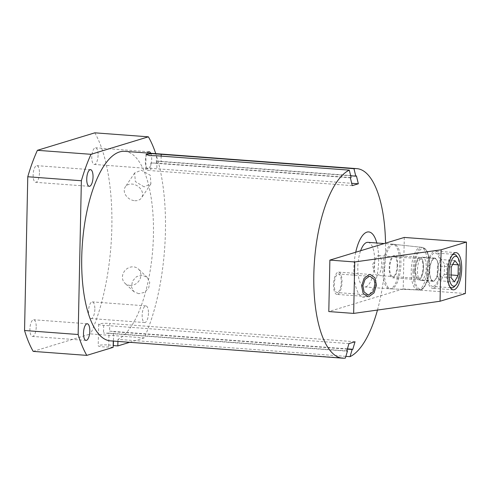 <?xml version="1.0" encoding="UTF-8"?>
<svg xmlns="http://www.w3.org/2000/svg" width="491" height="491" viewBox="0 0 491 491"><rect width="100%" height="100%" fill="white"/><g stroke="black" fill="none" stroke-linecap="round" stroke-linejoin="round"><path stroke-width="0.37" stroke-dasharray="2.46 1.84" d="M417.816 289.948A21.408 7.948 -85.7 0 1 411.28 269.663A21.408 7.948 -85.7 0 1 419.75 247.378A21.408 7.948 94.3 0 1 421.002 247.249A21.408 7.948 94.3 0 1 427.323 267.791A21.408 7.948 94.3 0 1 418.866 289.807A21.408 7.948 -85.7 0 1 417.816 289.948L389.615 288.8A22.365 8.304 -85.7 0 0 390.713 288.659A22.365 8.304 94.3 0 0 399.551 265.656A22.365 8.304 94.3 0 0 392.941 244.205A22.365 8.304 94.3 0 0 392.837 244.193A22.365 8.304 94.3 0 0 391.64 244.334A22.365 8.304 -85.7 0 0 382.796 267.472A22.365 8.304 -85.7 0 0 389.51 288.8L364.586 286.94A22.365 8.304 -85.7 0 1 358.092 274.046A22.365 8.304 -85.7 0 1 360.627 250.741M367.912 242.333A22.365 8.304 -85.7 0 1 374.627 263.661A22.365 8.304 -85.7 0 1 365.783 286.799A22.365 8.304 -85.7 0 1 364.586 286.94M355.736 252.233A32.823 12.189 94.3 0 0 353.87 268.405A32.823 12.189 94.3 0 0 365.568 297.165A32.823 12.189 94.3 0 0 378.629 260.862A32.823 12.189 94.3 0 0 376.806 242.996M377.469 310.06A95.033 35.291 94.3 0 0 385.515 252.478A95.033 35.291 94.3 0 0 385.533 243.155M156.512 155.764L156.359 163.073A8.059 1.068 -178.8 0 1 150.909 162.932L150.743 170.623A8.059 1.068 -178.8 0 1 145.729 169.524A8.059 1.068 -178.8 0 1 156.825 168.769L351.697 183.296M351.108 177.595L156.359 163.073M113.28 341.079L345.363 358.092M124.659 151.326A95.033 35.291 -85.7 0 1 153.333 238.847A95.033 35.291 -85.7 0 1 117.969 339.367L345.873 356.356M113.286 340.791A95.033 35.291 -85.7 0 1 110.53 340.877M117.926 341.423L117.969 339.367M129.71 342.301L144.188 337.894A126.813 47.093 94.3 0 0 155.757 153.646M148.454 313.252A8.353 3.106 -85.7 0 1 144.685 322.544A8.353 3.106 -85.7 0 1 142.151 315.173A8.353 3.106 -85.7 0 1 145.925 305.881A8.353 3.106 -85.7 0 1 148.454 313.252M150.743 153.272A8.353 3.106 -85.7 0 1 151.682 159.158A8.353 3.106 -85.7 0 1 147.914 168.45A8.353 3.106 -85.7 0 1 145.379 161.079A8.353 3.106 -85.7 0 1 147.355 153.02M94.855 309.256A8.353 3.106 -85.7 0 1 91.087 318.549A8.353 3.106 -85.7 0 1 88.552 311.177A8.353 3.106 -85.7 0 1 92.326 301.885A8.353 3.106 -85.7 0 1 94.855 309.256M33.192 351.384L90.59 333.898L144.188 337.894M94.8 132.828A126.813 47.093 -85.7 0 1 90.59 333.898M36.211 327.129A8.353 3.106 -85.7 0 1 32.437 336.421A8.353 3.106 -85.7 0 1 29.908 329.05A8.353 3.106 -85.7 0 1 33.676 319.758A8.353 3.106 -85.7 0 1 36.211 327.129M39.44 173.028A8.353 3.106 -85.7 0 1 35.665 182.321A8.353 3.106 -85.7 0 1 33.136 174.949A8.353 3.106 -85.7 0 1 36.905 165.657A8.353 3.106 -85.7 0 1 39.44 173.028M98.083 155.162A8.353 3.106 -85.7 0 1 94.315 164.454A8.353 3.106 -85.7 0 1 91.78 157.083A8.353 3.106 -85.7 0 1 95.555 147.791A8.353 3.106 -85.7 0 1 98.083 155.162M144.072 186.862L135.338 181.553L134.651 172.967L141.316 170.236L150.258 175.232L150.909 183.867L144.072 186.862M138.732 293.716L133.798 291.605L131.435 286.793L132.502 281.067L136.596 276.605L142.218 275.187L147.239 277.378L149.743 282.325L148.675 288.051L144.44 292.384L138.732 293.716M113.145 347.352L108.677 347.014A8.059 1.068 1.2 0 1 98.206 345.781A8.059 1.068 1.2 0 1 104.141 344.878A8.059 1.068 1.2 0 1 113.188 345.547M347.327 349.144L113.648 331.72L113.452 341.092M346.812 350.881L108.965 333.15L108.677 347.014M108.965 333.15A8.059 1.068 -178.8 0 1 103.515 333.008L346.738 351.139M348.954 343.602L103.675 325.318A8.059 1.068 -178.8 0 1 98.66 324.226A8.059 1.068 -178.8 0 1 109.751 323.465L109.591 331.155A8.059 1.068 -178.8 0 1 113.648 331.72M347.401 348.88L109.591 331.155M355.036 341.754L109.751 323.465M134.786 200.709A9.789 7.604 -146.2 0 0 141.537 197.842A9.789 7.604 -146.2 0 0 140.868 189.231A9.789 7.604 -146.2 0 0 132.036 184.076A9.789 7.604 -146.2 0 0 125.279 186.942A9.789 7.604 -146.2 0 0 125.954 195.559A9.789 7.604 -146.2 0 0 134.786 200.709M129.912 285.388A9.789 8.697 -46.6 0 0 139.745 279.612A9.789 8.697 -46.6 0 0 138.376 269.007A9.789 8.697 -46.6 0 0 133.399 266.852A9.789 8.697 -46.6 0 0 123.572 272.628A9.789 8.697 -46.6 0 0 124.935 283.233A9.789 8.697 -46.6 0 0 129.912 285.388M350.666 175.784L161.042 161.649L161.158 156.113M356.448 175.95L156.985 161.079A8.059 1.068 -178.8 0 1 161.042 161.649M352.262 185.641L150.743 170.623M350.365 177.803L150.909 162.932M419.075 279.68A11.189 4.155 -85.7 0 1 418.473 279.753A11.189 4.155 -85.7 0 1 415.116 269.08A11.189 4.155 -85.7 0 1 419.541 257.505A11.189 4.155 -85.7 0 1 420.143 257.431A11.189 4.155 -85.7 0 1 423.5 268.104A11.189 4.155 -85.7 0 1 419.075 279.68M434.774 258.524A11.189 4.155 94.3 0 1 438.138 269.191A11.189 4.155 94.3 0 1 433.713 280.772A11.189 4.155 -85.7 0 1 433.111 280.84A11.189 4.155 -85.7 0 1 429.754 270.173A11.189 4.155 -85.7 0 1 434.173 258.597A11.189 4.155 94.3 0 1 434.774 258.524L420.143 257.431A11.189 4.155 94.3 0 0 415.085 269.878A11.189 4.155 94.3 0 0 418.473 279.753A11.189 4.155 94.3 0 0 423.53 267.307A11.189 4.155 94.3 0 0 420.143 257.431L394.279 255.504A11.189 4.155 94.3 0 0 389.228 267.951A11.189 4.155 94.3 0 0 392.616 277.82A11.189 4.155 94.3 0 0 397.667 265.379A11.189 4.155 94.3 0 0 394.279 255.504M433.596 286.302A16.768 6.23 94.3 0 0 440.224 268.951A16.768 6.23 94.3 0 0 435.192 252.957A16.768 6.23 94.3 0 0 434.29 253.068A16.768 6.23 -85.7 0 0 427.661 270.418A16.768 6.23 -85.7 0 0 432.7 286.406A16.768 6.23 -85.7 0 0 433.596 286.302M454.347 286.615A16.768 6.23 94.3 0 0 459.22 271.566A16.768 6.23 94.3 0 0 456.636 255.964M449.879 286.842A16.768 6.23 -85.7 0 1 446.798 270.639A16.768 6.23 -85.7 0 1 452.248 255.075M452.714 264.416L444.472 263.802L441.071 259.543L437.45 265.944L437.229 276.593L440.63 280.852L444.251 274.457L444.472 263.802M454.887 260.574L441.071 259.543M451.1 274.966L444.251 274.457M454.439 281.883L440.63 280.852M451.045 277.624L437.229 276.593M451.266 266.969L437.45 265.944M377.131 275.383A9.906 3.676 -85.7 0 0 381.599 264.367A9.906 3.676 94.3 0 0 378.604 255.621A9.906 3.676 94.3 0 0 375.971 257.947A9.906 3.676 94.3 0 0 374.13 266.644A9.906 3.676 -85.7 0 0 374.872 272.695A9.906 3.676 -85.7 0 0 377.131 275.383L418.571 278.471A9.906 3.676 94.3 0 0 423.046 267.454A9.906 3.676 94.3 0 0 420.044 258.714A9.906 3.676 94.3 0 0 415.57 269.731A9.906 3.676 94.3 0 0 418.571 278.471M397.182 265.527A9.906 3.676 -85.7 0 1 393.242 276.482A9.906 3.676 -85.7 0 1 389.713 267.804A9.906 3.676 -85.7 0 1 393.653 256.848A9.906 3.676 -85.7 0 1 397.182 265.527M404.289 237.441L403.209 288.892L465.37 293.526M403.209 288.892L328.798 311.558M384.079 269.16A22.322 8.286 -85.7 0 1 394.255 244.346A22.322 8.286 -85.7 0 1 400.914 264.029A22.322 8.286 -85.7 0 1 390.94 288.855A22.322 8.286 -85.7 0 1 384.079 269.16M337.587 292.489A9.311 3.455 -85.7 0 1 337.084 292.55A9.311 3.455 -85.7 0 1 334.291 283.669A9.311 3.455 -85.7 0 1 337.974 274.039A9.311 3.455 -85.7 0 1 338.471 273.978A9.311 3.455 -85.7 0 1 341.263 282.859A9.311 3.455 -85.7 0 1 337.587 292.489M433.547 288.162A18.652 6.923 -85.7 0 1 432.553 288.278A18.652 6.923 -85.7 0 1 426.949 270.498A18.652 6.923 -85.7 0 1 434.326 251.202A18.652 6.923 -85.7 0 1 435.321 251.085A18.652 6.923 -85.7 0 1 440.924 268.865A18.652 6.923 -85.7 0 1 433.547 288.162M433.694 281.214A11.637 4.321 -85.7 0 1 433.068 281.288A11.637 4.321 -85.7 0 1 429.576 270.191A11.637 4.321 -85.7 0 1 434.179 258.149A11.637 4.321 -85.7 0 1 434.799 258.076A11.637 4.321 -85.7 0 1 438.297 269.172A11.637 4.321 -85.7 0 1 433.694 281.214M421.591 280.312A11.637 4.321 -85.7 0 1 420.971 280.386A11.637 4.321 -85.7 0 1 417.473 269.289A11.637 4.321 -85.7 0 1 422.076 257.247A11.637 4.321 -85.7 0 1 422.702 257.174A11.637 4.321 -85.7 0 1 426.194 268.27A11.637 4.321 -85.7 0 1 421.591 280.312M336.949 294.422A11.189 4.155 -85.7 0 1 333.585 283.755A11.189 4.155 -85.7 0 1 338.011 272.174A11.189 4.155 -85.7 0 1 338.612 272.106A11.189 4.155 -85.7 0 1 341.969 282.773A11.189 4.155 -85.7 0 1 337.544 294.355A11.189 4.155 -85.7 0 1 336.949 294.422L368.821 296.687M103.675 325.318L103.515 333.008M156.985 161.079L156.825 168.769M414.122 271.13A20.456 7.598 -85.7 0 1 422.26 248.507A20.456 7.598 -85.7 0 1 429.551 266.429A20.456 7.598 -85.7 0 1 421.413 289.052A20.456 7.598 -85.7 0 1 414.122 271.13M412.98 271.173A21.352 7.93 -85.7 0 1 422.72 247.439A21.352 7.93 -85.7 0 1 429.085 266.269A21.352 7.93 -85.7 0 1 419.547 290.015A21.352 7.93 -85.7 0 1 412.98 271.173M392.837 244.193L384.226 243.548M144.685 322.544L91.087 318.549M145.925 305.881L92.326 301.885M86.035 340.416L32.437 336.421M87.275 323.753L33.676 319.758M89.264 186.316L35.665 182.321M90.504 169.653L36.905 165.657M98.66 324.226L98.206 345.781M150.909 183.867L141.537 197.842M134.651 172.967L125.279 186.942M147.239 277.378L138.376 269.007M133.798 291.605L124.935 283.233M147.914 168.45L94.315 164.454M149.154 151.787L95.555 147.791M146.048 154.377L145.729 169.524M421.002 247.249L392.941 244.205M433.111 280.84L392.616 277.82M452.88 254.277L435.192 252.957M450.388 287.726L432.7 286.406M374.872 272.695L372.356 265.091L375.971 257.947M378.604 255.621L420.044 258.714M453.273 289.825L432.553 288.278M456.041 252.632L435.321 251.085M433.068 281.288L420.971 280.386M434.799 258.076L422.702 257.174M394.255 244.346L422.72 247.439C427.342 248.931 429.637 255.246 429.619 266.386C429.472 272.026 428.606 277.108 427.023 281.638L424.85 286.247C423.125 288.874 421.358 290.126 419.547 290.015L390.94 288.855M367.986 294.852L337.084 292.55M370.128 276.341L338.471 273.978M338.612 272.106L370.349 274.469"/><path stroke-width="0.74" d="M360.627 250.741A22.365 8.304 -85.7 0 1 366.709 242.474A22.365 8.304 -85.7 0 1 367.912 242.333L384.226 243.548M376.806 242.996A32.823 12.189 94.3 0 0 355.736 252.233M385.533 243.155A95.033 35.291 94.3 0 0 356.736 168.628A95.033 35.291 94.3 0 0 353.98 168.708L152.142 153.64L146.048 154.377L149.325 155.579L156.512 155.764L349.297 170.138A95.033 35.291 94.3 0 0 313.829 274.322A95.033 35.291 94.3 0 0 342.608 358.172A95.033 35.291 94.3 0 0 345.363 358.092L347.475 350.93L346.812 350.881M349.297 170.138L351.108 177.595L350.365 177.803L352.262 185.641L358.344 183.794L356.448 175.95L355.785 176.165L353.98 168.708M345.873 356.356L350.04 356.662A95.033 35.291 94.3 0 0 377.469 310.06M342.608 358.172L110.53 340.877A95.033 35.291 -85.7 0 1 82.396 243.475A95.033 35.291 -85.7 0 1 124.659 151.326L356.736 168.628M129.71 342.301L117.828 345.922L117.926 341.423M86.79 355.38L33.192 351.384A126.813 47.093 -85.7 0 1 24.55 330.511L27.772 176.754A126.813 47.093 -85.7 0 1 37.402 150.314L91.001 154.309A126.813 47.093 94.3 0 0 81.371 180.749L78.149 334.506A126.813 47.093 94.3 0 0 86.79 355.38L113.145 347.352L113.28 341.079M91.001 154.309L148.399 136.823A126.813 47.093 94.3 0 1 155.757 153.646M89.81 331.124A8.353 3.106 -85.7 0 1 86.035 340.416A8.353 3.106 -85.7 0 1 83.507 333.045A8.353 3.106 -85.7 0 1 87.275 323.753A8.353 3.106 -85.7 0 1 89.81 331.124M93.038 177.024A8.353 3.106 -85.7 0 1 89.264 186.316A8.353 3.106 -85.7 0 1 86.735 178.945A8.353 3.106 -85.7 0 1 90.504 169.653A8.353 3.106 -85.7 0 1 93.038 177.024M147.355 153.02A8.353 3.106 -85.7 0 1 149.154 151.787A8.353 3.106 -85.7 0 1 150.743 153.272M37.402 150.314L94.8 132.828L148.399 136.823M24.55 330.511L78.149 334.506M27.772 176.754L81.371 180.749M117.828 345.922L113.36 345.59A8.059 1.068 1.2 0 0 113.188 345.547M113.452 341.092L113.36 345.59M350.04 356.662L352.157 349.5L347.327 349.144M352.157 349.5L352.814 349.285L355.036 341.754L348.954 343.602L346.738 351.139L347.475 350.93M352.814 349.285L347.401 348.88M355.785 176.165L350.666 175.784M161.195 154.34L161.158 156.113M358.344 183.794L351.697 183.296M449.879 286.842A16.768 6.23 -85.7 0 0 451.763 287.824A16.768 6.23 -85.7 0 0 452.659 287.72A16.768 6.23 94.3 0 0 454.347 286.615L455.863 285.081A14.982 5.561 94.3 0 0 460.214 271.64A14.982 5.561 94.3 0 0 457.907 257.701A14.982 5.561 94.3 0 0 454.973 256.382A14.982 5.561 -85.7 0 0 449.013 272.947A14.982 5.561 -85.7 0 0 454.353 286.069A14.982 5.561 94.3 0 0 455.863 285.081M457.907 257.701L456.636 255.964A16.768 6.23 94.3 0 0 454.255 254.381A16.768 6.23 94.3 0 0 453.353 254.485A16.768 6.23 -85.7 0 0 452.248 255.075M458.287 264.833L454.887 260.574L451.266 266.969L451.045 277.624L454.439 281.883L458.066 275.482L458.287 264.833L452.714 264.416M458.066 275.482L451.1 274.966M440.053 301.241L465.37 293.526L466.45 242.075L404.289 237.441L329.878 260.107L328.798 311.558L353.661 313.411L440.053 301.241L441.127 249.79L354.741 261.961L329.878 260.107M466.45 242.075L441.127 249.79M354.741 261.961L353.661 313.411M368.864 294.821L367.986 294.852L364.07 291.961L362.904 285.805L365.009 279.404L369.25 276.372L370.128 276.341L374.044 279.226L375.204 285.381L373.105 291.789L368.864 294.821M454.273 289.708A18.652 6.923 -85.7 0 1 453.273 289.825A18.652 6.923 -85.7 0 1 447.669 272.045A18.652 6.923 -85.7 0 1 455.047 252.748A18.652 6.923 -85.7 0 1 456.041 252.632A18.652 6.923 -85.7 0 1 461.644 270.412A18.652 6.923 -85.7 0 1 454.273 289.708M368.821 296.687L374.019 292.894L376.45 285.308L375.026 277.894L370.349 274.469L369.287 274.506L364.095 278.299L361.664 285.879L363.088 293.299L367.765 296.717M454.255 254.381L452.88 254.277M451.763 287.824L450.388 287.726"/></g></svg>
